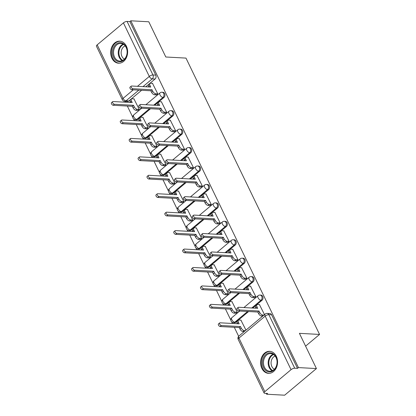 <?xml version="1.0" encoding="UTF-8"?>
<svg xmlns="http://www.w3.org/2000/svg" width="416" height="416" viewBox="0 0 416 416"><rect width="100%" height="100%" fill="white"/><g stroke="black" fill="none" stroke-linecap="round" stroke-linejoin="round"><path stroke-width="0.62" d="M154.716 105.217L163.961 97.474A2.829 2.174 -86.9 0 0 164.668 93.558A2.829 2.174 -86.9 0 0 162.968 92.284L161.975 92.232A2.829 2.174 93.1 0 1 163.675 93.506A2.829 2.174 93.1 0 1 162.963 97.422L153.722 105.165M163.628 123.656L172.874 115.913A2.829 2.174 -86.9 0 0 173.581 111.998A2.829 2.174 -86.9 0 0 171.881 110.724L170.888 110.672A2.829 2.174 93.1 0 1 172.588 111.94A2.829 2.174 93.1 0 1 171.881 115.861L162.635 123.604M172.541 142.095L181.787 134.352A2.829 2.174 -86.9 0 0 182.499 130.437A2.829 2.174 -86.9 0 0 180.799 129.163L179.8 129.111A2.829 2.174 93.1 0 1 181.501 130.38A2.829 2.174 93.1 0 1 180.794 134.3L171.548 142.043M181.459 160.534L190.7 152.792A2.829 2.174 -86.9 0 0 191.412 148.876A2.829 2.174 -86.9 0 0 189.712 147.602L188.718 147.545A2.829 2.174 93.1 0 1 190.419 148.819A2.829 2.174 93.1 0 1 189.706 152.74L180.461 160.482M190.372 178.974L199.612 171.231A2.829 2.174 -86.9 0 0 200.325 167.315A2.829 2.174 -86.9 0 0 198.624 166.041L197.631 165.984A2.829 2.174 93.1 0 1 199.332 167.258A2.829 2.174 93.1 0 1 198.619 171.174L189.379 178.922M199.285 197.413L208.525 189.67A2.829 2.174 -86.9 0 0 209.238 185.749A2.829 2.174 -86.9 0 0 207.537 184.48L206.544 184.423A2.829 2.174 93.1 0 1 208.244 185.697A2.829 2.174 93.1 0 1 207.532 189.613L198.292 197.361M208.198 215.852L217.438 208.109A2.829 2.174 -86.9 0 0 218.15 204.188A2.829 2.174 -86.9 0 0 216.45 202.92L215.457 202.862A2.829 2.174 93.1 0 1 217.157 204.136A2.829 2.174 93.1 0 1 216.445 208.052L207.204 215.795M217.11 234.291L226.356 226.543A2.829 2.174 -86.9 0 0 227.063 222.628A2.829 2.174 -86.9 0 0 225.363 221.354L224.37 221.302A2.829 2.174 93.1 0 1 226.07 222.576A2.829 2.174 93.1 0 1 225.358 226.491L216.117 234.234M226.023 252.73L235.269 244.982A2.829 2.174 -86.9 0 0 235.976 241.067A2.829 2.174 -86.9 0 0 234.281 239.793L233.282 239.741A2.829 2.174 93.1 0 1 234.983 241.015A2.829 2.174 93.1 0 1 234.276 244.93L225.03 252.673M234.936 271.17L244.182 263.422A2.829 2.174 -86.9 0 0 244.894 259.506A2.829 2.174 -86.9 0 0 243.194 258.232L242.195 258.18A2.829 2.174 93.1 0 1 243.896 259.454A2.829 2.174 93.1 0 1 243.188 263.37L233.943 271.112M243.854 289.604L253.094 281.861A2.829 2.174 -86.9 0 0 253.807 277.945A2.829 2.174 -86.9 0 0 252.106 276.671L251.113 276.619A2.829 2.174 93.1 0 1 252.814 277.888A2.829 2.174 93.1 0 1 252.101 281.809L242.856 289.552M252.767 308.043L262.007 300.3A2.829 2.174 -86.9 0 0 262.72 296.384A2.829 2.174 -86.9 0 0 261.019 295.11L260.026 295.058A2.829 2.174 93.1 0 1 261.726 296.327A2.829 2.174 93.1 0 1 261.014 300.248L251.774 307.991M261.851 368.394A11.04 8.486 -86.9 0 0 268.486 373.355A11.04 8.486 -86.9 0 0 276.349 367.775A11.04 8.486 -86.9 0 0 276.312 356.278A11.04 8.486 -86.9 0 0 269.682 351.312A11.04 8.486 -86.9 0 0 261.82 356.897A11.04 8.486 -86.9 0 0 261.851 368.394M111.92 58.245A11.04 8.486 -86.9 0 0 118.555 63.211A11.04 8.486 -86.9 0 0 126.417 57.626A11.04 8.486 -86.9 0 0 126.381 46.129A11.04 8.486 -86.9 0 0 119.751 41.168A11.04 8.486 -86.9 0 0 111.888 46.748A11.04 8.486 -86.9 0 0 111.92 58.245M125.07 101.343L125.492 102.216M127.338 106.038L132.772 117.281M133.65 119.09L134.404 120.656M136.25 124.478L141.69 135.72M142.563 137.53L143.317 139.095M145.168 142.917L150.602 154.159M151.476 155.969L152.23 157.529M154.081 161.351L159.515 172.593M160.389 174.408L161.148 175.968M162.994 179.79L168.428 191.032M169.302 192.842L170.061 194.407M171.907 198.229L177.341 209.472M178.214 211.281L178.974 212.846M180.82 216.668L186.254 227.911M187.132 229.72L187.886 231.286M189.732 235.108L195.166 246.35M196.045 248.16L196.799 249.725M198.65 253.547L204.084 264.789M204.958 266.599L205.712 268.164M207.563 271.986L212.997 283.228M213.871 285.038L214.625 286.603M216.476 290.425L221.91 301.668M222.784 303.477L223.543 305.042M225.389 308.864L230.823 320.107M231.696 321.916L232.456 323.476M234.302 327.304L238.654 336.3M266.245 393.375L266.656 394.222L267.582 393.448L264.779 393.297A2.829 1.056 154.2 0 1 264.082 392.974A2.829 1.056 154.2 0 1 264.826 391.643L291.054 369.668L265.169 316.124L238.94 338.099L264.826 391.643M316.43 368.566L298.444 367.588L130.801 20.8L148.788 21.778L165.812 56.997L185.973 58.094L319.561 334.438L299.406 333.341L316.43 368.566L284.643 395.2L266.656 394.222M97.183 44.855L123.063 98.4A2.829 1.056 154.2 0 0 122.325 99.731L96.439 46.186A2.829 1.056 -25.8 0 1 97.183 44.855L123.412 22.88A2.829 1.056 -25.8 0 1 127.072 21.424L129.875 21.575L155.756 75.119A2.829 2.174 93.1 0 1 155.043 79.035L145.803 86.783M141.632 90.277L128.814 101.01L126.017 100.859A2.829 2.174 93.1 0 1 124.717 101.322L127.52 101.473A2.829 2.174 -86.9 0 0 128.814 101.01M129.875 21.575L130.801 20.8M297.518 368.363L271.632 314.824A2.829 2.174 -86.9 0 0 269.932 313.55L267.129 313.399A2.829 2.174 93.1 0 1 268.83 314.668L294.715 368.212L297.518 368.363L298.444 367.588M294.715 368.212A2.829 1.056 154.2 0 0 291.054 369.668M264.498 314.61L259.444 304.611M245.96 330.138L240.906 320.138M235.83 313.227L237.292 312.208L231.993 301.699M254.368 297.695L255.83 296.676L250.531 286.172M226.918 294.788L228.379 293.769L223.08 283.26M245.456 279.256L246.917 278.236L241.618 267.732M218.005 276.349L219.466 275.33L214.167 264.826M236.543 260.822L238.004 259.797L232.7 249.293M209.092 257.91L210.553 256.89L205.254 246.386M227.63 242.382L229.086 241.358L223.787 230.854M200.179 239.476L201.64 238.451L196.336 227.947M218.717 223.943L220.173 222.924L214.874 212.415M191.266 221.036L192.722 220.012L187.424 209.508M209.799 205.504L211.26 204.485L205.962 193.976M182.354 202.597L183.81 201.573L178.511 191.069M200.886 187.065L202.348 186.046L197.049 175.536M173.436 184.158L174.897 183.139L169.598 172.63M191.974 168.626L193.435 167.606L188.136 157.097M164.523 165.719L165.984 164.7L160.685 154.19M183.061 150.186L184.522 149.167L179.223 138.663M155.61 147.28L157.071 146.26L151.772 135.751M174.148 131.747L175.609 130.728L170.305 120.224M146.697 128.84L148.158 127.821L142.86 117.312M165.235 113.308L166.691 112.289L161.392 101.785M137.784 110.401L139.246 109.382L133.942 98.878M156.317 94.874L157.778 93.85L152.48 83.346M150.545 108.716L137.732 119.449L136.734 119.397A2.829 2.174 93.1 0 1 135.439 119.86L136.432 119.912A2.829 2.174 -86.9 0 0 137.732 119.449M159.458 127.156L146.645 137.888L145.652 137.836A2.829 2.174 93.1 0 1 144.352 138.299L145.345 138.351A2.829 2.174 -86.9 0 0 146.645 137.888M168.371 145.59L155.558 156.328L154.565 156.276A2.829 2.174 93.1 0 1 153.265 156.738L154.263 156.79A2.829 2.174 -86.9 0 0 155.558 156.328M177.284 164.029L164.471 174.767L163.478 174.715A2.829 2.174 93.1 0 1 162.183 175.178L163.176 175.23A2.829 2.174 -86.9 0 0 164.471 174.767M186.196 182.468L173.384 193.206L172.39 193.154A2.829 2.174 93.1 0 1 171.096 193.612L172.089 193.669A2.829 2.174 -86.9 0 0 173.384 193.206M195.114 200.907L182.296 211.645L181.303 211.588A2.829 2.174 93.1 0 1 180.008 212.051L181.002 212.108A2.829 2.174 -86.9 0 0 182.296 211.645M204.027 219.346L191.209 230.084L190.216 230.027A2.829 2.174 93.1 0 1 188.921 230.49L189.914 230.547A2.829 2.174 -86.9 0 0 191.209 230.084M212.94 237.786L200.127 248.524L199.129 248.466A2.829 2.174 93.1 0 1 197.834 248.929L198.827 248.981A2.829 2.174 -86.9 0 0 200.127 248.524M221.853 256.225L209.04 266.963L208.047 266.906A2.829 2.174 93.1 0 1 206.747 267.368L207.745 267.42A2.829 2.174 -86.9 0 0 209.04 266.963M230.766 274.664L217.953 285.397L216.96 285.345A2.829 2.174 93.1 0 1 215.66 285.808L216.658 285.86A2.829 2.174 -86.9 0 0 217.953 285.397M239.678 293.103L226.866 303.836L225.872 303.784A2.829 2.174 93.1 0 1 224.578 304.247L225.571 304.299A2.829 2.174 -86.9 0 0 226.866 303.836M248.591 311.542L235.778 322.275L234.785 322.223A2.829 2.174 93.1 0 1 233.49 322.686L234.484 322.738A2.829 2.174 -86.9 0 0 235.778 322.275M305.588 346.143L319.561 334.438M259.667 304.621L257.639 304.512A2.829 1.472 50 0 0 256.963 304.704A2.829 1.472 50 0 0 256.974 306.774L257.717 308.313L238.597 307.273A1.628 0.848 50 0 0 238.212 307.388A1.628 0.848 50 0 0 238.389 308.885A1.628 0.848 50 0 0 239.912 309.993L259.028 311.033L259.771 312.567A2.829 1.472 50 0 0 262.725 315.032L261.518 316.04A2.829 1.472 -130 0 1 258.57 313.576L257.826 312.042L238.706 311.002A1.628 0.848 -130 0 1 237.188 309.894A1.628 0.848 -130 0 1 237.006 308.396L238.212 307.388M255.975 308.22L255.767 307.788A2.829 1.472 -130 0 1 255.757 305.713L256.963 304.704M262.709 316.103L261.518 316.04M263.916 315.094L262.725 315.032M259.028 311.033L257.826 312.042M244.176 331.635L242.98 331.573A2.829 1.472 -130 0 1 240.032 329.108L239.288 327.574L240.495 326.56L241.238 328.099A2.829 1.472 50 0 0 244.187 330.559L245.383 330.626M241.134 320.154L239.101 320.039A2.829 1.472 50 0 0 238.425 320.237A2.829 1.472 50 0 0 238.436 322.306L239.179 323.846L220.064 322.806A1.628 0.848 50 0 0 219.674 322.92A1.628 0.848 50 0 0 219.856 324.412A1.628 0.848 50 0 0 221.374 325.525L240.495 326.56M239.288 327.574L220.173 326.534A1.628 0.848 -130 0 1 218.65 325.426A1.628 0.848 -130 0 1 218.468 323.929L219.674 322.92M237.442 323.752L237.229 323.315A2.829 1.472 -130 0 1 237.224 321.246L238.425 320.237M250.754 286.182L248.726 286.073A2.829 1.472 50 0 0 248.05 286.265A2.829 1.472 50 0 0 248.061 288.34L248.804 289.874L229.684 288.834A1.628 0.848 50 0 0 229.299 288.948A1.628 0.848 50 0 0 229.476 290.446A1.628 0.848 50 0 0 231 291.554L250.115 292.594L250.858 294.128A2.829 1.472 50 0 0 253.812 296.592L252.606 297.601A2.829 1.472 -130 0 1 249.652 295.136L248.914 293.602L229.793 292.562A1.628 0.848 -130 0 1 228.27 291.455A1.628 0.848 -130 0 1 228.093 289.957L229.299 288.948M247.062 289.78L246.854 289.349A2.829 1.472 -130 0 1 246.844 287.274L248.05 286.265M254.597 297.71L252.606 297.601M255.798 296.702L253.812 296.592M250.115 292.594L248.914 293.602M241.842 267.743L239.808 267.634A2.829 1.472 50 0 0 239.138 267.826A2.829 1.472 50 0 0 239.148 269.901L239.886 271.435L220.771 270.4A1.628 0.848 50 0 0 220.381 270.509A1.628 0.848 50 0 0 220.563 272.007A1.628 0.848 50 0 0 222.087 273.114L241.202 274.154L241.946 275.688A2.829 1.472 50 0 0 244.894 278.153L243.693 279.162A2.829 1.472 -130 0 1 240.739 276.702L239.996 275.163L220.88 274.128A1.628 0.848 -130 0 1 219.357 273.016A1.628 0.848 -130 0 1 219.18 271.518L220.381 270.509M238.15 271.341L237.942 270.91A2.829 1.472 -130 0 1 237.931 268.84L239.138 267.826M245.684 279.271L243.693 279.162M246.886 278.262L244.894 278.153M241.202 274.154L239.996 275.163M270.015 371.904A9.552 7.342 93.1 0 1 262.46 362.924A9.552 7.342 93.1 0 1 269.594 352.846A9.552 7.342 93.1 0 1 277.15 361.826A9.552 7.342 93.1 0 1 270.015 371.904M270.062 353.574A8.845 6.796 -86.9 0 0 263.453 362.471A8.845 6.796 -86.9 0 0 269.776 371.228A8.845 6.796 -86.9 0 0 270.452 371.223A8.845 6.796 -86.9 0 0 277.061 362.331A8.845 6.796 -86.9 0 0 270.738 353.569A8.845 6.796 -86.9 0 0 270.062 353.574M274.404 369.252A6.963 5.351 93.1 0 1 271.086 362.445A6.963 5.351 93.1 0 1 275.122 356.039M270.67 351.442A10.967 8.429 -86.9 0 0 270.4 351.421A10.967 8.429 -86.9 0 0 269.563 351.432A10.967 8.429 -86.9 0 0 261.368 362.461A10.967 8.429 -86.9 0 0 269.209 373.324A10.967 8.429 -86.9 0 0 269.485 373.334M120.089 61.755A9.552 7.342 93.1 0 1 112.528 52.775A9.552 7.342 93.1 0 1 119.662 42.697A9.552 7.342 93.1 0 1 127.223 51.678A9.552 7.342 93.1 0 1 120.089 61.755M120.13 43.425A8.845 6.796 -86.9 0 0 113.521 52.322A8.845 6.796 -86.9 0 0 119.844 61.084A8.845 6.796 -86.9 0 0 120.52 61.074A8.845 6.796 -86.9 0 0 127.13 52.182A8.845 6.796 -86.9 0 0 120.806 43.42A8.845 6.796 -86.9 0 0 120.13 43.425M124.472 59.103A6.963 5.351 93.1 0 1 121.155 52.296A6.963 5.351 93.1 0 1 125.19 45.89M120.739 41.298A10.967 8.429 -86.9 0 0 120.468 41.278A10.967 8.429 -86.9 0 0 119.631 41.283A10.967 8.429 -86.9 0 0 111.436 52.317A10.967 8.429 -86.9 0 0 119.278 63.18A10.967 8.429 -86.9 0 0 119.553 63.185M236.059 313.238L234.068 313.134A2.829 1.472 -130 0 1 231.119 310.669L230.376 309.135L231.582 308.126L232.32 309.66A2.829 1.472 50 0 0 235.274 312.125L237.266 312.229M232.222 301.714L230.188 301.605A2.829 1.472 50 0 0 229.512 301.798A2.829 1.472 50 0 0 229.523 303.867L230.266 305.406L211.151 304.366A1.628 0.848 50 0 0 210.761 304.481A1.628 0.848 50 0 0 210.938 305.978A1.628 0.848 50 0 0 212.462 307.086L231.582 308.126M230.376 309.135L211.26 308.095A1.628 0.848 -130 0 1 209.737 306.987A1.628 0.848 -130 0 1 209.555 305.49L210.761 304.481M228.53 305.313L228.316 304.876A2.829 1.472 -130 0 1 228.306 302.806L229.512 301.798M227.146 294.804L225.155 294.694A2.829 1.472 -130 0 1 222.206 292.23L221.463 290.696L222.664 289.687L223.408 291.221A2.829 1.472 50 0 0 226.361 293.686L228.353 293.79M223.309 283.275L221.276 283.166A2.829 1.472 50 0 0 220.6 283.358A2.829 1.472 50 0 0 220.61 285.428L221.354 286.967L202.233 285.927A1.628 0.848 50 0 0 201.848 286.042A1.628 0.848 50 0 0 202.025 287.539A1.628 0.848 50 0 0 203.549 288.647L222.664 289.687M221.463 290.696L202.342 289.656A1.628 0.848 -130 0 1 200.824 288.548A1.628 0.848 -130 0 1 200.642 287.05L201.848 286.042M219.612 286.874L219.404 286.442A2.829 1.472 -130 0 1 219.393 284.367L220.6 283.358M232.929 249.304L230.896 249.194A2.829 1.472 50 0 0 230.225 249.387A2.829 1.472 50 0 0 230.23 251.462L230.974 252.996L211.858 251.961A1.628 0.848 50 0 0 211.468 252.07A1.628 0.848 50 0 0 211.65 253.568A1.628 0.848 50 0 0 213.174 254.675L232.289 255.715L233.033 257.254A2.829 1.472 50 0 0 235.981 259.714L234.78 260.723A2.829 1.472 -130 0 1 231.826 258.263L231.083 256.724L211.968 255.689A1.628 0.848 -130 0 1 210.444 254.576A1.628 0.848 -130 0 1 210.267 253.079L211.468 252.07M229.237 252.902L229.029 252.47A2.829 1.472 -130 0 1 229.018 250.401L230.225 249.387M236.766 260.832L234.78 260.723M237.973 259.823L235.981 259.714M232.289 255.715L231.083 256.724M224.016 230.864L221.983 230.755A2.829 1.472 50 0 0 221.307 230.953A2.829 1.472 50 0 0 221.317 233.022L222.061 234.556L202.946 233.522A1.628 0.848 50 0 0 202.556 233.631A1.628 0.848 50 0 0 202.738 235.128A1.628 0.848 50 0 0 204.256 236.241L223.376 237.276L224.12 238.815A2.829 1.472 50 0 0 227.068 241.275L225.862 242.284A2.829 1.472 -130 0 1 222.914 239.824L222.17 238.285L203.055 237.25A1.628 0.848 -130 0 1 201.531 236.137A1.628 0.848 -130 0 1 201.349 234.64L202.556 233.631M220.324 234.463L220.116 234.031A2.829 1.472 -130 0 1 220.106 231.962L221.307 230.953M227.854 242.393L225.862 242.284M229.06 241.384L227.068 241.275M223.376 237.276L222.17 238.285M215.103 212.425L213.07 212.316A2.829 1.472 50 0 0 212.394 212.514A2.829 1.472 50 0 0 212.404 214.583L213.148 216.122L194.033 215.082A1.628 0.848 50 0 0 193.643 215.192A1.628 0.848 50 0 0 193.82 216.689A1.628 0.848 50 0 0 195.343 217.802L214.464 218.837L215.207 220.376A2.829 1.472 50 0 0 218.156 222.836L216.949 223.844A2.829 1.472 -130 0 1 214.001 221.385L213.257 219.846L194.142 218.811A1.628 0.848 -130 0 1 192.618 217.698A1.628 0.848 -130 0 1 192.436 216.206L193.643 215.192M211.411 216.024L211.198 215.592A2.829 1.472 -130 0 1 211.188 213.522L212.394 212.514M218.941 223.954L216.949 223.844M220.147 222.945L218.156 222.836M214.464 218.837L213.257 219.846M218.234 276.364L216.242 276.255A2.829 1.472 -130 0 1 213.288 273.79L212.55 272.256L213.751 271.248L214.495 272.782A2.829 1.472 50 0 0 217.448 275.246L219.435 275.356M214.391 264.836L212.363 264.727A2.829 1.472 50 0 0 211.687 264.919A2.829 1.472 50 0 0 211.697 266.989L212.441 268.528L193.32 267.488A1.628 0.848 50 0 0 192.936 267.602A1.628 0.848 50 0 0 193.112 269.1A1.628 0.848 50 0 0 194.636 270.208L213.751 271.248M212.55 272.256L193.43 271.216A1.628 0.848 -130 0 1 191.906 270.109A1.628 0.848 -130 0 1 191.729 268.611L192.936 267.602M210.699 268.434L210.491 268.003A2.829 1.472 -130 0 1 210.48 265.928L211.687 264.919M209.321 257.925L207.329 257.816A2.829 1.472 -130 0 1 204.376 255.356L203.632 253.817L204.838 252.808L205.582 254.342A2.829 1.472 50 0 0 208.53 256.807L210.522 256.916M205.478 246.397L203.445 246.288A2.829 1.472 50 0 0 202.774 246.48A2.829 1.472 50 0 0 202.784 248.555L203.523 250.089L184.408 249.054A1.628 0.848 50 0 0 184.018 249.163A1.628 0.848 50 0 0 184.2 250.661A1.628 0.848 50 0 0 185.723 251.768L204.838 252.808M203.632 253.817L184.517 252.777A1.628 0.848 -130 0 1 182.993 251.67A1.628 0.848 -130 0 1 182.816 250.172L184.018 249.163M201.786 249.995L201.578 249.564A2.829 1.472 -130 0 1 201.568 247.489L202.774 246.48M200.403 239.486L198.416 239.377A2.829 1.472 -130 0 1 195.463 236.917L194.719 235.378L195.926 234.369L196.669 235.903A2.829 1.472 50 0 0 199.618 238.368L201.609 238.477M196.565 227.958L194.532 227.848A2.829 1.472 50 0 0 193.861 228.041A2.829 1.472 50 0 0 193.866 230.116L194.61 231.65L175.495 230.615A1.628 0.848 50 0 0 175.105 230.724A1.628 0.848 50 0 0 175.287 232.222A1.628 0.848 50 0 0 176.81 233.329L195.926 234.369M194.719 235.378L175.604 234.343A1.628 0.848 -130 0 1 174.08 233.23A1.628 0.848 -130 0 1 173.904 231.733L175.105 230.724M192.873 231.556L192.665 231.124A2.829 1.472 -130 0 1 192.655 229.055L193.861 228.041M206.19 193.991L204.157 193.877A2.829 1.472 50 0 0 203.481 194.074A2.829 1.472 50 0 0 203.492 196.144L204.235 197.683L185.115 196.643A1.628 0.848 50 0 0 184.73 196.758A1.628 0.848 50 0 0 184.907 198.25A1.628 0.848 50 0 0 186.43 199.363L205.551 200.398L206.289 201.937A2.829 1.472 50 0 0 209.243 204.396L208.036 205.41A2.829 1.472 -130 0 1 205.088 202.946L204.344 201.412L185.224 200.372A1.628 0.848 -130 0 1 183.706 199.264A1.628 0.848 -130 0 1 183.524 197.766L184.73 196.758M202.493 197.584L202.285 197.153A2.829 1.472 -130 0 1 202.275 195.083L203.481 194.074M210.028 205.514L208.036 205.41M211.234 204.506L209.243 204.396M205.551 200.398L204.344 201.412M191.49 221.047L189.498 220.938A2.829 1.472 -130 0 1 186.55 218.478L185.806 216.939L187.013 215.93L187.756 217.469A2.829 1.472 50 0 0 190.705 219.929L192.696 220.038M187.652 209.518L185.619 209.409A2.829 1.472 50 0 0 184.943 209.607A2.829 1.472 50 0 0 184.954 211.676L185.697 213.21L166.582 212.176A1.628 0.848 50 0 0 166.192 212.285A1.628 0.848 50 0 0 166.374 213.782A1.628 0.848 50 0 0 167.892 214.895L187.013 215.93M185.806 216.939L166.691 215.904A1.628 0.848 -130 0 1 165.168 214.791A1.628 0.848 -130 0 1 164.986 213.294L166.192 212.285M183.96 213.117L183.752 212.685A2.829 1.472 -130 0 1 183.742 210.616L184.943 209.607M197.272 175.552L195.244 175.438A2.829 1.472 50 0 0 194.568 175.635A2.829 1.472 50 0 0 194.579 177.705L195.322 179.244L176.202 178.204A1.628 0.848 50 0 0 175.817 178.318A1.628 0.848 50 0 0 175.994 179.816A1.628 0.848 50 0 0 177.518 180.924L196.633 181.964L197.376 183.498A2.829 1.472 50 0 0 200.33 185.957L199.124 186.971A2.829 1.472 -130 0 1 196.175 184.506L195.432 182.972L176.311 181.932A1.628 0.848 -130 0 1 174.788 180.825A1.628 0.848 -130 0 1 174.611 179.327L175.817 178.318M193.58 179.15L193.372 178.714A2.829 1.472 -130 0 1 193.362 176.644L194.568 175.635M201.115 187.075L199.124 186.971M202.322 186.066L200.33 185.957M196.633 181.964L195.432 182.972M182.577 202.608L180.586 202.498A2.829 1.472 -130 0 1 177.637 200.039L176.894 198.5L178.1 197.491L178.844 199.03A2.829 1.472 50 0 0 181.792 201.49L183.784 201.599M178.74 191.079L176.706 190.97A2.829 1.472 50 0 0 176.03 191.168A2.829 1.472 50 0 0 176.041 193.237L176.784 194.771L157.669 193.736A1.628 0.848 50 0 0 157.279 193.846A1.628 0.848 50 0 0 157.456 195.343A1.628 0.848 50 0 0 158.98 196.456L178.1 197.491M176.894 198.5L157.778 197.465A1.628 0.848 -130 0 1 156.255 196.352A1.628 0.848 -130 0 1 156.073 194.854L157.279 193.846M175.048 194.678L174.834 194.246A2.829 1.472 -130 0 1 174.829 192.176L176.03 191.168M188.36 157.113L186.332 157.004A2.829 1.472 50 0 0 185.656 157.196A2.829 1.472 50 0 0 185.666 159.266L186.404 160.805L167.289 159.765A1.628 0.848 50 0 0 166.904 159.879A1.628 0.848 50 0 0 167.081 161.377A1.628 0.848 50 0 0 168.605 162.484L187.72 163.524L188.464 165.058A2.829 1.472 50 0 0 191.412 167.523L190.211 168.532A2.829 1.472 -130 0 1 187.257 166.067L186.519 164.533L167.398 163.493A1.628 0.848 -130 0 1 165.875 162.386A1.628 0.848 -130 0 1 165.698 160.888L166.904 159.879M184.668 160.711L184.46 160.274A2.829 1.472 -130 0 1 184.449 158.205L185.656 157.196M192.202 168.641L190.211 168.532M193.404 167.627L191.412 167.523M187.72 163.524L186.519 164.533M173.664 184.168L171.673 184.059A2.829 1.472 -130 0 1 168.724 181.6L167.981 180.06L169.187 179.052L169.926 180.591A2.829 1.472 50 0 0 172.879 183.05L174.871 183.16M169.827 172.645L167.794 172.531A2.829 1.472 50 0 0 167.118 172.728A2.829 1.472 50 0 0 167.128 174.798L167.872 176.337L148.751 175.297A1.628 0.848 50 0 0 148.366 175.406A1.628 0.848 50 0 0 148.543 176.904A1.628 0.848 50 0 0 150.067 178.017L169.187 179.052M167.981 180.06L148.86 179.026A1.628 0.848 -130 0 1 147.342 177.913A1.628 0.848 -130 0 1 147.16 176.42L148.366 175.406M166.135 176.238L165.922 175.807A2.829 1.472 -130 0 1 165.911 173.737L167.118 172.728M179.447 138.674L177.414 138.564A2.829 1.472 50 0 0 176.743 138.757A2.829 1.472 50 0 0 176.748 140.826L177.492 142.366L158.376 141.326A1.628 0.848 50 0 0 157.986 141.44A1.628 0.848 50 0 0 158.168 142.938A1.628 0.848 50 0 0 159.692 144.045L178.807 145.085L179.551 146.619A2.829 1.472 50 0 0 182.499 149.084L181.298 150.093A2.829 1.472 -130 0 1 178.344 147.628L177.601 146.094L158.486 145.054A1.628 0.848 -130 0 1 156.962 143.946A1.628 0.848 -130 0 1 156.785 142.449L157.986 141.44M175.755 142.272L175.547 141.84A2.829 1.472 -130 0 1 175.536 139.766L176.743 138.757M183.29 150.202L181.298 150.093M184.491 149.188L182.499 149.084M178.807 145.085L177.601 146.094M164.752 165.729L162.76 165.625A2.829 1.472 -130 0 1 159.812 163.16L159.068 161.626L160.269 160.612L161.013 162.152A2.829 1.472 50 0 0 163.966 164.611L165.958 164.72M160.909 154.206L158.881 154.092A2.829 1.472 50 0 0 158.205 154.289A2.829 1.472 50 0 0 158.215 156.359L158.959 157.898L139.838 156.858A1.628 0.848 50 0 0 139.454 156.972A1.628 0.848 50 0 0 139.63 158.465A1.628 0.848 50 0 0 141.154 159.578L160.269 160.612M159.068 161.626L139.948 160.586A1.628 0.848 -130 0 1 138.424 159.479A1.628 0.848 -130 0 1 138.247 157.981L139.454 156.972M157.217 157.799L157.009 157.368A2.829 1.472 -130 0 1 156.998 155.298L158.205 154.289M170.534 120.234L168.501 120.125A2.829 1.472 50 0 0 167.825 120.318A2.829 1.472 50 0 0 167.835 122.392L168.579 123.926L149.464 122.886A1.628 0.848 50 0 0 149.074 123.001A1.628 0.848 50 0 0 149.256 124.498A1.628 0.848 50 0 0 150.779 125.606L169.894 126.646L170.638 128.18A2.829 1.472 50 0 0 173.586 130.645L172.38 131.654A2.829 1.472 -130 0 1 169.432 129.189L168.688 127.655L149.573 126.615A1.628 0.848 -130 0 1 148.049 125.507A1.628 0.848 -130 0 1 147.872 124.01L149.074 123.001M166.842 123.833L166.634 123.401A2.829 1.472 -130 0 1 166.624 121.326L167.825 120.318M174.372 131.763L172.38 131.654M175.578 130.754L173.586 130.645M169.894 126.646L168.688 127.655M155.839 147.29L153.847 147.186A2.829 1.472 -130 0 1 150.894 144.721L150.155 143.187L151.356 142.178L152.1 143.712A2.829 1.472 50 0 0 155.054 146.172L157.04 146.281M151.996 135.767L149.968 135.658A2.829 1.472 50 0 0 149.292 135.85A2.829 1.472 50 0 0 149.302 137.92L150.046 139.459L130.926 138.419A1.628 0.848 50 0 0 130.541 138.533A1.628 0.848 50 0 0 130.718 140.031A1.628 0.848 50 0 0 132.241 141.138L151.356 142.178M150.155 143.187L131.035 142.147A1.628 0.848 -130 0 1 129.511 141.04A1.628 0.848 -130 0 1 129.334 139.542L130.541 138.533M148.304 139.365L148.096 138.928A2.829 1.472 -130 0 1 148.086 136.859L149.292 135.85M161.621 101.795L159.588 101.686A2.829 1.472 50 0 0 158.912 101.878A2.829 1.472 50 0 0 158.922 103.953L159.666 105.487L140.551 104.452A1.628 0.848 50 0 0 140.161 104.562A1.628 0.848 50 0 0 140.343 106.059A1.628 0.848 50 0 0 141.861 107.167L160.982 108.207L161.725 109.741A2.829 1.472 50 0 0 164.674 112.206L163.467 113.214A2.829 1.472 -130 0 1 160.519 110.755L159.775 109.216L140.66 108.181A1.628 0.848 -130 0 1 139.136 107.068A1.628 0.848 -130 0 1 138.954 105.57L140.161 104.562M157.929 105.394L157.716 104.962A2.829 1.472 -130 0 1 157.711 102.887L158.912 101.878M165.459 113.324L163.467 113.214M166.665 112.315L164.674 112.206M160.982 108.207L159.775 109.216M146.926 128.856L144.934 128.747A2.829 1.472 -130 0 1 141.981 126.282L141.237 124.748L142.444 123.739L143.187 125.273A2.829 1.472 50 0 0 146.136 127.738L148.127 127.842M143.083 117.328L141.05 117.218A2.829 1.472 50 0 0 140.379 117.411A2.829 1.472 50 0 0 140.39 119.48L141.128 121.02L122.013 119.98A1.628 0.848 50 0 0 121.623 120.094A1.628 0.848 50 0 0 121.805 121.592A1.628 0.848 50 0 0 123.328 122.699L142.444 123.739M141.237 124.748L122.122 123.708A1.628 0.848 -130 0 1 120.598 122.6A1.628 0.848 -130 0 1 120.422 121.103L121.623 120.094M139.391 120.926L139.183 120.489A2.829 1.472 -130 0 1 139.173 118.42L140.379 117.411M152.708 83.356L150.675 83.247A2.829 1.472 50 0 0 149.999 83.439A2.829 1.472 50 0 0 150.01 85.514L150.753 87.048L131.638 86.013A1.628 0.848 50 0 0 131.248 86.122A1.628 0.848 50 0 0 131.425 87.62A1.628 0.848 50 0 0 132.948 88.728L152.069 89.768L152.807 91.307A2.829 1.472 50 0 0 155.761 93.766L154.554 94.775A2.829 1.472 -130 0 1 151.606 92.316L150.862 90.776L131.747 89.742A1.628 0.848 -130 0 1 130.224 88.629A1.628 0.848 -130 0 1 130.042 87.131L131.248 86.122M149.016 86.954L148.803 86.523A2.829 1.472 -130 0 1 148.793 84.453L149.999 83.439M156.546 94.884L154.554 94.775M157.752 93.876L155.761 93.766M152.069 89.768L150.862 90.776M138.008 110.417L136.022 110.308A2.829 1.472 -130 0 1 133.068 107.843L132.324 106.309L133.531 105.3L134.274 106.834A2.829 1.472 50 0 0 137.223 109.299L139.214 109.403M134.17 98.888L132.137 98.779A2.829 1.472 50 0 0 131.461 98.972A2.829 1.472 50 0 0 131.472 101.041L132.215 102.58L113.1 101.54A1.628 0.848 50 0 0 112.71 101.655A1.628 0.848 50 0 0 112.892 103.152A1.628 0.848 50 0 0 114.416 104.26L133.531 105.3M132.324 106.309L113.209 105.269A1.628 0.848 -130 0 1 111.686 104.161A1.628 0.848 -130 0 1 111.509 102.664L112.71 101.655M130.478 102.487L130.27 102.055A2.829 1.472 -130 0 1 130.26 99.98L131.461 98.972M163.961 97.474L162.963 97.422A2.829 1.472 -130 0 1 160.014 94.957A2.829 1.472 50 0 1 160.004 92.888L145.86 104.738M172.874 115.913L171.881 115.861A2.829 1.472 -130 0 1 168.927 113.396A2.829 1.472 50 0 1 168.917 111.327L154.773 123.178M181.787 134.352L180.794 134.3A2.829 1.472 -130 0 1 177.84 131.836A2.829 1.472 50 0 1 177.83 129.766L163.686 141.617M190.7 152.792L189.706 152.74A2.829 1.472 -130 0 1 186.753 150.275A2.829 1.472 50 0 1 186.748 148.205L172.604 160.056M199.612 171.231L198.619 171.174A2.829 1.472 -130 0 1 195.671 168.714A2.829 1.472 50 0 1 195.66 166.644L181.516 178.495M208.525 189.67L207.532 189.613A2.829 1.472 -130 0 1 204.584 187.153A2.829 1.472 50 0 1 204.573 185.084L190.429 196.929M217.438 208.109L216.445 208.052A2.829 1.472 -130 0 1 213.496 205.592A2.829 1.472 50 0 1 213.486 203.518L199.342 215.368M226.356 226.543L225.358 226.491A2.829 1.472 -130 0 1 222.409 224.032A2.829 1.472 50 0 1 222.399 221.957L208.255 233.808M235.269 244.982L234.276 244.93A2.829 1.472 -130 0 1 231.322 242.471A2.829 1.472 50 0 1 231.312 240.396L217.168 252.247M244.182 263.422L243.188 263.37A2.829 1.472 -130 0 1 240.235 260.905A2.829 1.472 50 0 1 240.224 258.835L226.08 270.686M253.094 281.861L252.101 281.809A2.829 1.472 -130 0 1 249.148 279.344A2.829 1.472 50 0 1 249.142 277.274L234.998 289.125M262.007 300.3L261.014 300.248A2.829 1.472 -130 0 1 258.066 297.783A2.829 1.472 50 0 1 258.055 295.714L243.911 307.564M155.043 79.035L152.246 78.884L143 86.627M138.83 90.126L126.017 100.859A2.829 1.472 50 0 1 123.063 98.4L133.297 89.825M137.472 86.33L149.292 76.424L123.412 22.88M149.552 108.659L136.734 119.397A2.829 1.472 50 0 1 133.786 116.938A2.829 1.472 50 0 1 133.775 114.863A2.829 2.829 0 0 0 135.439 119.86M158.465 127.098L145.652 137.836A2.829 1.472 50 0 1 142.698 135.372A2.829 1.472 50 0 1 142.688 133.302A2.829 2.829 0 0 0 144.352 138.299M167.378 145.538L154.565 156.276A2.829 1.472 50 0 1 151.611 153.811A2.829 1.472 50 0 1 151.601 151.741A2.829 2.829 0 0 0 153.265 156.738M176.29 163.977L163.478 174.715A2.829 1.472 50 0 1 160.524 172.25A2.829 1.472 50 0 1 160.519 170.18A2.829 2.829 0 0 0 162.183 175.178M185.203 182.416L172.39 193.154A2.829 1.472 50 0 1 169.442 190.689A2.829 1.472 50 0 1 169.432 188.62A2.829 2.829 0 0 0 171.096 193.612M194.116 200.855L181.303 211.588A2.829 1.472 50 0 1 178.355 209.128A2.829 1.472 50 0 1 178.344 207.059A2.829 2.829 0 0 0 180.008 212.051M203.034 219.294L190.216 230.027A2.829 1.472 50 0 1 187.268 227.568A2.829 1.472 50 0 1 187.257 225.498A2.829 2.829 0 0 0 188.921 230.49M211.947 237.734L199.129 248.466A2.829 1.472 50 0 1 196.18 246.007A2.829 1.472 50 0 1 196.17 243.932A2.829 2.829 0 0 0 197.834 248.929M220.86 256.168L208.047 266.906A2.829 1.472 50 0 1 205.093 264.446A2.829 1.472 50 0 1 205.083 262.371A2.829 2.829 0 0 0 206.747 267.368M229.772 274.607L216.96 285.345A2.829 1.472 50 0 1 214.006 282.885A2.829 1.472 50 0 1 213.996 280.81A2.829 2.829 0 0 0 215.66 285.808M238.685 293.046L225.872 303.784A2.829 1.472 50 0 1 222.919 301.319A2.829 1.472 50 0 1 222.914 299.25A2.829 2.829 0 0 0 224.578 304.247M247.598 311.485L234.785 322.223A2.829 1.472 50 0 1 231.837 319.758A2.829 1.472 50 0 1 231.826 317.689A2.829 2.829 0 0 0 233.49 322.686M271.632 314.824L268.83 314.668A2.829 1.056 -25.8 0 0 265.169 316.124A2.829 1.472 -130 0 1 265.158 314.054L238.93 336.029A2.829 2.829 0 0 0 238.202 339.43L264.082 392.974M155.756 75.119L152.953 74.968A2.829 2.174 93.1 0 1 152.246 78.884A2.829 1.472 50 0 1 149.292 76.424A2.829 1.056 -25.8 0 1 152.953 74.968L127.072 21.424M238.202 339.43A2.829 1.056 154.2 0 1 238.94 338.099A2.829 1.472 -130 0 1 238.93 336.029M256.974 306.774L255.767 307.788M259.771 312.567L258.57 313.576M239.912 309.993L238.706 311.002M240.032 329.108L241.238 328.099M242.98 331.573L244.187 330.559M237.229 323.315L238.436 322.306M220.173 326.534L221.374 325.525M248.061 288.34L246.854 289.349M250.858 294.128L249.652 295.136M231 291.554L229.793 292.562M239.148 269.901L237.942 270.91M241.946 275.688L240.739 276.702M222.087 273.114L220.88 274.128M272.163 370.812A8.845 6.796 93.1 0 1 268.18 362.284A8.845 6.796 93.1 0 1 273.062 354.245M273.556 354.552A8.554 6.573 -86.9 0 0 268.85 362.32A8.554 6.573 -86.9 0 0 272.688 370.557M122.231 60.663A8.845 6.796 93.1 0 1 118.248 52.14A8.845 6.796 93.1 0 1 123.131 44.096M123.63 44.403A8.554 6.573 -86.9 0 0 118.919 52.177A8.554 6.573 -86.9 0 0 122.756 60.414M231.119 310.669L232.32 309.66M234.068 313.134L235.274 312.125M228.316 304.876L229.523 303.867M211.26 308.095L212.462 307.086M222.206 292.23L223.408 291.221M225.155 294.694L226.361 293.686M219.404 286.442L220.61 285.428M202.342 289.656L203.549 288.647M230.23 251.462L229.029 252.47M233.033 257.254L231.826 258.263M213.174 254.675L211.968 255.689M221.317 233.022L220.116 234.031M224.12 238.815L222.914 239.824M204.256 236.241L203.055 237.25M212.404 214.583L211.198 215.592M215.207 220.376L214.001 221.385M195.343 217.802L194.142 218.811M213.288 273.79L214.495 272.782M216.242 276.255L217.448 275.246M210.491 268.003L211.697 266.989M193.43 271.216L194.636 270.208M204.376 255.356L205.582 254.342M207.329 257.816L208.53 256.807M201.578 249.564L202.784 248.555M184.517 252.777L185.723 251.768M195.463 236.917L196.669 235.903M198.416 239.377L199.618 238.368M192.665 231.124L193.866 230.116M175.604 234.343L176.81 233.329M203.492 196.144L202.285 197.153M206.289 201.937L205.088 202.946M186.43 199.363L185.224 200.372M186.55 218.478L187.756 217.469M189.498 220.938L190.705 219.929M183.752 212.685L184.954 211.676M166.691 215.904L167.892 214.895M194.579 177.705L193.372 178.714M197.376 183.498L196.175 184.506M177.518 180.924L176.311 181.932M177.637 200.039L178.844 199.03M180.586 202.498L181.792 201.49M174.834 194.246L176.041 193.237M157.778 197.465L158.98 196.456M185.666 159.266L184.46 160.274M188.464 165.058L187.257 166.067M168.605 162.484L167.398 163.493M168.724 181.6L169.926 180.591M171.673 184.059L172.879 183.05M165.922 175.807L167.128 174.798M148.86 179.026L150.067 178.017M176.748 140.826L175.547 141.84M179.551 146.619L178.344 147.628M159.692 144.045L158.486 145.054M159.812 163.16L161.013 162.152M162.76 165.625L163.966 164.611M157.009 157.368L158.215 156.359M139.948 160.586L141.154 159.578M167.835 122.392L166.634 123.401M170.638 128.18L169.432 129.189M150.779 125.606L149.573 126.615M150.894 144.721L152.1 143.712M153.847 147.186L155.054 146.172M148.096 138.928L149.302 137.92M131.035 142.147L132.241 141.138M158.922 103.953L157.716 104.962M161.725 109.741L160.519 110.755M141.861 107.167L140.66 108.181M141.981 126.282L143.187 125.273M144.934 128.747L146.136 127.738M139.183 120.489L140.39 119.48M122.122 123.708L123.328 122.699M150.01 85.514L148.803 86.523M152.807 91.307L151.606 92.316M132.948 88.728L131.747 89.742M133.068 107.843L134.274 106.834M136.022 110.308L137.223 109.299M130.27 102.055L131.472 101.041M113.209 105.269L114.416 104.26M231.826 317.689L239.736 311.059M260.026 295.058A2.829 2.829 0 0 0 258.055 295.714M222.914 299.25L230.823 292.62M251.113 276.619A2.829 2.829 0 0 0 249.142 277.274M213.996 280.81L221.91 274.18M242.195 258.18A2.829 2.829 0 0 0 240.224 258.835M205.083 262.371L212.997 255.741M233.282 239.741A2.829 2.829 0 0 0 231.312 240.396M196.17 243.932L204.084 237.302M224.37 221.302A2.829 2.829 0 0 0 222.399 221.957M187.257 225.498L195.172 218.868M215.457 202.862A2.829 2.829 0 0 0 213.486 203.518M178.344 207.059L186.259 200.429M206.544 184.423A2.829 2.829 0 0 0 204.573 185.084M169.432 188.62L177.341 181.99M197.631 165.984A2.829 2.829 0 0 0 195.66 166.644M160.519 170.18L168.428 163.55M188.718 147.545A2.829 2.829 0 0 0 186.748 148.205M151.601 151.741L159.515 145.111M179.8 129.111A2.829 2.829 0 0 0 177.83 129.766M142.688 133.302L150.602 126.672M170.888 110.672A2.829 2.829 0 0 0 168.917 111.327M133.775 114.863L141.69 108.233M161.975 92.232A2.829 2.829 0 0 0 160.004 92.888M122.325 99.731A2.829 2.829 0 0 0 124.717 101.322M267.129 313.399A2.829 2.829 0 0 0 265.158 314.054"/></g></svg>
